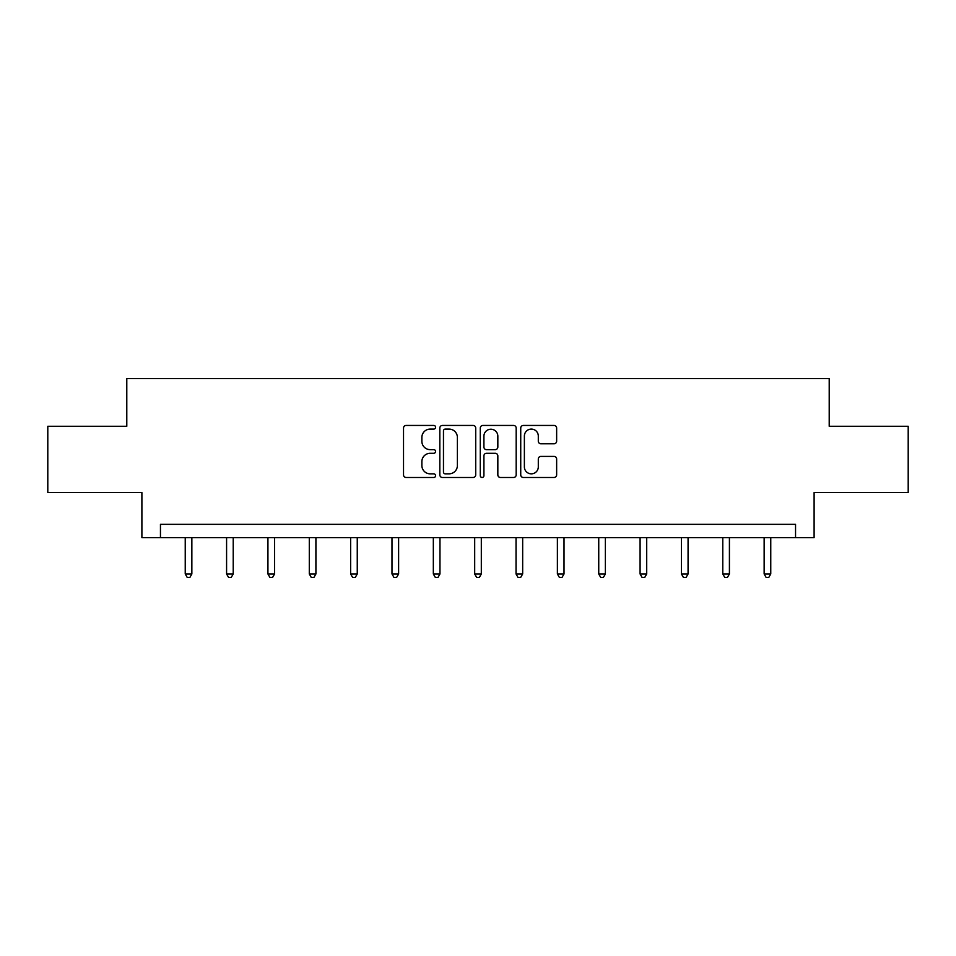 <?xml version="1.0" encoding="UTF-8"?>
<svg xmlns="http://www.w3.org/2000/svg" width="956" height="956" viewBox="0 0 956 956"><rect width="100%" height="100%" fill="white"/><g stroke="black" fill="none" stroke-linecap="round" stroke-linejoin="round"><path stroke-width="1.43" d="M435.589 427.272A1.816 1.816 0 0 0 433.773 425.444L406.121 425.444A2.605 2.605 0 0 0 403.528 428.049L403.528 474.881A2.605 2.605 0 0 0 406.121 477.486L433.773 477.486A1.816 1.816 0 0 0 435.589 475.658A1.816 1.816 0 0 0 433.773 473.841L430.188 473.841A8.329 8.329 0 0 1 421.871 465.512L421.871 461.617A8.329 8.329 0 0 1 430.188 453.287L433.773 453.287A1.816 1.816 0 0 0 435.589 451.471A1.816 1.816 0 0 0 433.773 449.643L430.188 449.643A8.329 8.329 0 0 1 421.871 441.325L421.871 437.418A8.329 8.329 0 0 1 430.188 429.089L433.773 429.089A1.816 1.816 0 0 0 435.589 427.272M554.038 443.787A2.605 2.605 0 0 0 556.643 441.194L556.643 428.049A2.605 2.605 0 0 0 554.038 425.444L523.338 425.444A2.605 2.605 0 0 0 520.733 428.049L520.733 474.881A2.605 2.605 0 0 0 523.338 477.486L554.038 477.486A2.605 2.605 0 0 0 556.643 474.881L556.643 459.011A2.605 2.605 0 0 0 554.038 456.406L540.893 456.406A2.605 2.605 0 0 0 538.3 459.011L538.3 466.887A6.955 6.955 0 0 1 531.333 473.841A6.955 6.955 0 0 1 524.378 466.887L524.378 436.055A6.955 6.955 0 0 1 531.333 429.089A6.955 6.955 0 0 1 538.3 436.055L538.3 441.194A2.605 2.605 0 0 0 540.893 443.787L554.038 443.787M795.547 537.619L814.106 537.619L814.106 492.555L908.2 492.555L908.2 426.28L829.211 426.28L829.211 378.576L126.79 378.576L126.79 426.28L47.8 426.28L47.8 492.555L141.894 492.555L141.894 537.619L795.547 537.619L795.547 524.354L160.453 524.354L160.453 537.619M475.718 428.049A2.605 2.605 0 0 0 473.124 425.444L442.425 425.444A2.605 2.605 0 0 0 439.82 428.049L439.82 474.881A2.605 2.605 0 0 0 442.425 477.486L473.124 477.486A2.605 2.605 0 0 0 475.718 474.881L475.718 428.049M482.876 425.444L513.575 425.444A2.605 2.605 0 0 1 516.18 428.049L516.18 474.881A2.605 2.605 0 0 1 513.575 477.486L500.442 477.486A2.605 2.605 0 0 1 497.837 474.881L497.837 455.893A2.605 2.605 0 0 0 495.232 453.287L486.52 453.287A2.605 2.605 0 0 0 483.915 455.893L483.915 475.658A1.816 1.816 0 0 1 482.099 477.486A1.816 1.816 0 0 1 480.282 475.658L480.282 428.049A2.605 2.605 0 0 1 482.876 425.444M445.281 429.089A1.816 1.816 0 0 0 443.465 430.917L443.465 472.025A1.816 1.816 0 0 0 445.281 473.841L449.057 473.841A8.329 8.329 0 0 0 457.386 465.512L457.386 437.418A8.329 8.329 0 0 0 449.057 429.089L445.281 429.089M497.837 436.187A6.955 6.955 0 0 0 490.882 429.22A6.955 6.955 0 0 0 483.915 436.187L483.915 447.05A2.605 2.605 0 0 0 486.52 449.643L495.232 449.643A2.605 2.605 0 0 0 497.837 447.05L497.837 436.187M185.237 537.619L185.237 573.982L191.857 573.982L191.857 537.619M191.857 573.982L189.874 577.424L187.221 577.424L185.237 573.982M226.584 537.619L226.584 573.982L233.216 573.982L233.216 537.619M233.216 573.982L231.221 577.424L228.58 577.424L226.584 573.982M267.931 537.619L267.931 573.982L274.563 573.982L274.563 537.619M274.563 573.982L272.579 577.424L269.927 577.424L267.931 573.982M309.29 537.619L309.29 573.982L315.91 573.982L315.91 537.619M315.91 573.982L313.926 577.424L311.274 577.424L309.29 573.982M350.637 537.619L350.637 573.982L357.257 573.982L357.257 537.619M357.257 573.982L355.274 577.424L352.621 577.424L350.637 573.982M391.984 537.619L391.984 573.982L398.616 573.982L398.616 537.619M398.616 573.982L396.62 577.424L393.98 577.424L391.984 573.982M433.331 537.619L433.331 573.982L439.963 573.982L439.963 537.619M439.963 573.982L437.979 577.424L435.327 577.424L433.331 573.982M474.69 537.619L474.69 573.982L481.31 573.982L481.31 537.619M481.31 573.982L479.326 577.424L476.674 577.424L474.69 573.982M516.037 537.619L516.037 573.982L522.669 573.982L522.669 537.619M522.669 573.982L520.673 577.424L518.021 577.424L516.037 573.982M557.384 537.619L557.384 573.982L564.016 573.982L564.016 537.619M564.016 573.982L562.02 577.424L559.38 577.424L557.384 573.982M598.743 537.619L598.743 573.982L605.363 573.982L605.363 537.619M605.363 573.982L603.379 577.424L600.726 577.424L598.743 573.982M640.09 537.619L640.09 573.982L646.71 573.982L646.71 537.619M646.71 573.982L644.726 577.424L642.073 577.424L640.09 573.982M681.437 537.619L681.437 573.982L688.069 573.982L688.069 537.619M688.069 573.982L686.073 577.424L683.421 577.424L681.437 573.982M722.784 537.619L722.784 573.982L729.416 573.982L729.416 537.619M729.416 573.982L727.42 577.424L724.779 577.424L722.784 573.982M764.143 537.619L764.143 573.982L770.763 573.982L770.763 537.619M770.763 573.982L768.779 577.424L766.126 577.424L764.143 573.982"/></g></svg>
